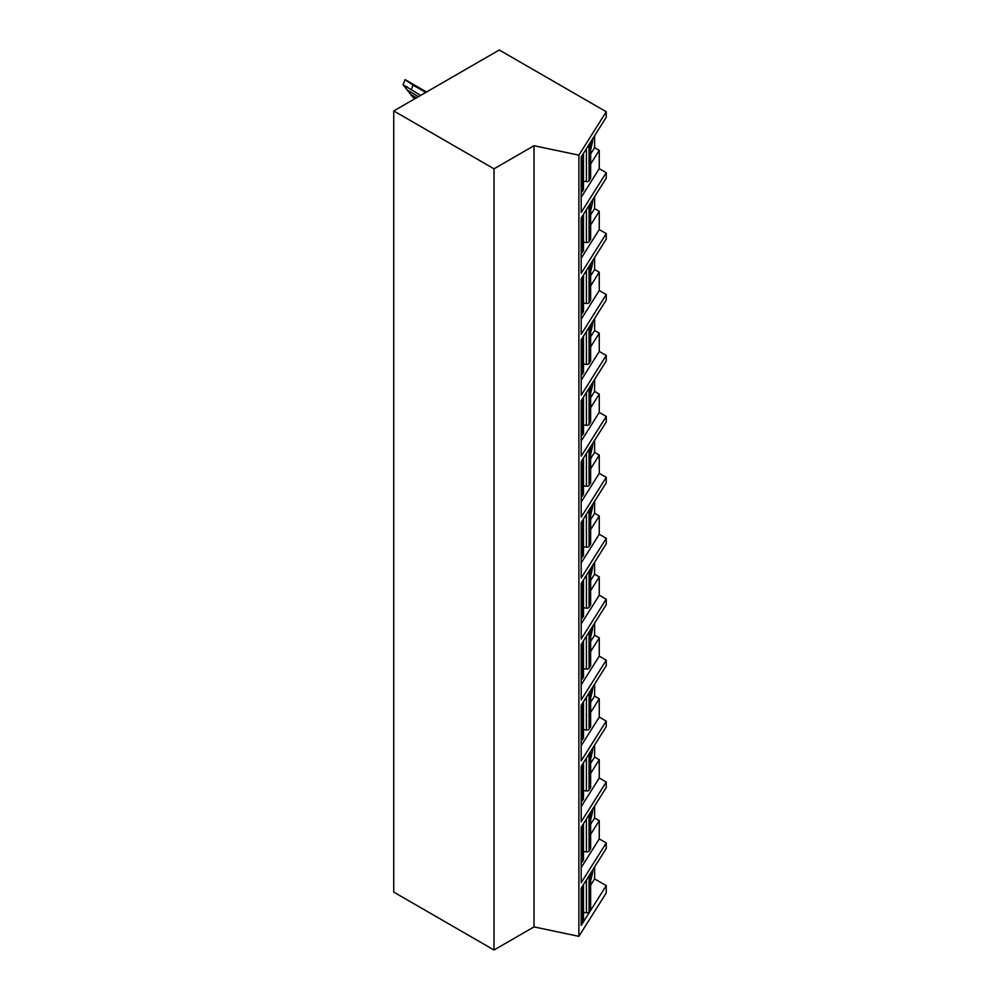 <?xml version="1.0" encoding="UTF-8"?>
<svg xmlns="http://www.w3.org/2000/svg" width="1000" height="1000" viewBox="0 0 1000 1000"><rect width="100%" height="100%" fill="white"/><g stroke="black" fill="none" stroke-linecap="round" stroke-linejoin="round"><path stroke-width="1.5" d="M606.25 885.625L581.188 925.375L581.188 888.213L606.25 848.45L606.25 842.962L581.188 882.725L581.188 827.275L606.25 787.513L606.25 782.038L581.188 821.787L581.188 766.338L606.25 726.587L606.25 721.1L581.188 760.863L581.188 705.413L606.25 665.65L606.25 660.163L581.188 699.925L581.188 644.475L606.25 604.712L606.25 599.225L581.188 638.987L581.188 583.538L606.25 543.775L606.25 538.3L581.188 578.05L581.188 522.6L606.25 482.85L606.25 477.362L581.188 517.125L581.188 461.675L606.25 421.912L606.25 416.425L581.188 456.188L581.188 400.737L606.25 360.975L606.25 355.487L581.188 395.25L581.188 339.8L606.25 300.038L606.25 294.562L581.188 334.312L581.188 278.863L606.25 239.112L606.25 233.625L581.188 273.387L581.188 217.938L606.25 178.175L606.25 172.688L581.188 212.45L581.188 157L606.25 117.238L606.25 111.75L499.288 50L393.75 110.938L393.75 892.113L494.012 950L534.012 926.9L578.888 936.338L606.25 892.938L606.25 885.625L594.612 878.9L594.612 866.925M494.012 950L494.012 168.825L534.012 145.725L578.888 155.162L606.25 111.75M534.012 926.9L534.012 145.725M393.75 110.938L494.012 168.825M606.25 172.688L599.263 168.65L599.263 150.375L594.612 147.688L594.612 135.712M606.25 842.962L599.263 838.938L599.263 820.65L594.612 817.962L594.612 805.987M606.25 782.038L599.263 778L599.263 759.725L594.612 757.025L594.612 745.05M606.25 721.1L599.263 717.062L599.263 698.787L594.612 696.1L594.612 684.125M606.25 660.163L599.263 656.125L599.263 637.85L594.612 635.163L594.612 623.188M606.25 599.225L599.263 595.2L599.263 576.912L594.612 574.225L594.612 562.25M606.25 538.3L599.263 534.263L599.263 515.988L594.612 513.288L594.612 501.312M606.25 477.362L599.263 473.325L599.263 455.05L594.612 452.362L594.612 440.387M606.25 416.425L599.263 412.388L599.263 394.113L594.612 391.425L594.612 379.45M606.25 355.487L599.263 351.463L599.263 333.175L594.612 330.487L594.612 318.512M606.25 294.562L599.263 290.525L599.263 272.25L594.612 269.55L594.612 257.575M606.25 233.625L599.263 229.587L599.263 211.312L594.612 208.625L594.612 196.65M581.188 197.325L599.263 168.65M590.638 164.062L599.263 150.375M578.888 936.338L578.888 155.162M590.638 153.975L594.612 147.688M590.638 149.55A22.387 6.25 101.9 0 0 592.938 138.363M590.5 178.475L590.5 143.138A2.237 1.288 0 0 0 590.638 142.688L590.638 178.038A2.237 1.288 180 0 1 590.5 178.475L589.05 180.787A2.237 1.288 180 0 1 586.413 181.612L583.475 181.2M583.337 189.85L583.337 154.512A2.237 1.288 0 0 0 583.475 154.062L583.475 189.412A2.237 1.288 180 0 1 583.337 189.85L582.337 191.438A2.237 1.288 180 0 1 581.188 192.162M590.5 143.138L589.05 145.45A2.237 1.288 0 0 1 588.038 146.137M583.337 154.512L582.337 156.088A2.237 1.288 0 0 1 581.325 156.775M590.638 214.913L594.612 208.625M590.638 210.487A22.387 6.25 101.9 0 0 592.938 199.3M590.638 224.988L599.263 211.312M581.188 258.263L599.263 229.587M590.5 239.412L590.5 204.062A2.237 1.288 0 0 0 590.638 203.625L590.638 238.962A2.237 1.288 180 0 1 590.5 239.412L589.05 241.725A2.237 1.288 180 0 1 586.413 242.537L583.475 242.138M583.337 250.787L583.337 215.438A2.237 1.288 0 0 0 583.475 215L583.475 250.338A2.237 1.288 180 0 1 583.337 250.787L582.337 252.362A2.237 1.288 180 0 1 581.188 253.088M590.5 204.062L589.05 206.388A2.237 1.288 0 0 1 588.038 207.075M583.337 215.438L582.337 217.025A2.237 1.288 0 0 1 581.325 217.712M590.638 275.85L594.612 269.55M590.638 271.425A22.387 6.25 101.9 0 0 592.938 260.238M590.638 285.925L599.263 272.25M581.188 319.2L599.263 290.525M590.5 300.35L590.5 265A2.237 1.288 0 0 0 590.638 264.562L590.638 299.9A2.237 1.288 180 0 1 590.5 300.35L589.05 302.663A2.237 1.288 180 0 1 586.413 303.475L583.475 303.062M583.337 311.712L583.337 276.375A2.237 1.288 0 0 0 583.475 275.938L583.475 311.275A2.237 1.288 180 0 1 583.337 311.712L582.337 313.3A2.237 1.288 180 0 1 581.188 314.025M590.5 265L589.05 267.325A2.237 1.288 0 0 1 588.038 268M583.337 276.375L582.337 277.962A2.237 1.288 0 0 1 581.325 278.637M590.638 336.788L594.612 330.487M590.638 332.35A22.387 6.25 101.9 0 0 592.938 321.163M590.638 346.863L599.263 333.175M581.188 380.138L599.263 351.463M590.5 361.275L590.5 325.938A2.237 1.288 0 0 0 590.638 325.5L590.638 360.838A2.237 1.288 180 0 1 590.5 361.275L589.05 363.6A2.237 1.288 180 0 1 586.413 364.412L583.475 364M583.337 372.65L583.337 337.312A2.237 1.288 0 0 0 583.475 336.863L583.475 372.212A2.237 1.288 180 0 1 583.337 372.65L582.337 374.237A2.237 1.288 180 0 1 581.188 374.963M590.5 325.938L589.05 328.25A2.237 1.288 0 0 1 588.038 328.938M583.337 337.312L582.337 338.888A2.237 1.288 0 0 1 581.325 339.575M590.638 397.713L594.612 391.425M590.638 393.288A22.387 6.25 101.9 0 0 592.938 382.1M590.638 407.8L599.263 394.113M581.188 441.062L599.263 412.388M590.5 422.212L590.5 386.875A2.237 1.288 0 0 0 590.638 386.425L590.638 421.775A2.237 1.288 180 0 1 590.5 422.212L589.05 424.525A2.237 1.288 180 0 1 586.413 425.35L583.475 424.938M583.337 433.587L583.337 398.25A2.237 1.288 0 0 0 583.475 397.8L583.475 433.15A2.237 1.288 180 0 1 583.337 433.587L582.337 435.175A2.237 1.288 180 0 1 581.188 435.9M590.5 386.875L589.05 389.188A2.237 1.288 0 0 1 588.038 389.875M583.337 398.25L582.337 399.825A2.237 1.288 0 0 1 581.325 400.513M590.638 458.65L594.612 452.362M590.638 454.225A22.387 6.25 101.9 0 0 592.938 443.038M590.638 468.725L599.263 455.05M581.188 502L599.263 473.325M590.5 483.15L590.5 447.8A2.237 1.288 0 0 0 590.638 447.362L590.638 482.7A2.237 1.288 180 0 1 590.5 483.15L589.05 485.462A2.237 1.288 180 0 1 586.413 486.275L583.475 485.875M583.337 494.525L583.337 459.175A2.237 1.288 0 0 0 583.475 458.738L583.475 494.075A2.237 1.288 180 0 1 583.337 494.525L582.337 496.1A2.237 1.288 180 0 1 581.188 496.825M590.5 447.8L589.05 450.125A2.237 1.288 0 0 1 588.038 450.812M583.337 459.175L582.337 460.763A2.237 1.288 0 0 1 581.325 461.45M590.638 519.587L594.612 513.288M590.638 515.163A22.387 6.25 101.9 0 0 592.938 503.975M590.638 529.663L599.263 515.988M581.188 562.938L599.263 534.263M590.5 544.087L590.5 508.738A2.237 1.288 0 0 0 590.638 508.3L590.638 543.638A2.237 1.288 180 0 1 590.5 544.087L589.05 546.4A2.237 1.288 180 0 1 586.413 547.212L583.475 546.8M583.337 555.45L583.337 520.112A2.237 1.288 0 0 0 583.475 519.675L583.475 555.013A2.237 1.288 180 0 1 583.337 555.45L582.337 557.038A2.237 1.288 180 0 1 581.188 557.762M590.5 508.738L589.05 511.062A2.237 1.288 0 0 1 588.038 511.737M583.337 520.112L582.337 521.7A2.237 1.288 0 0 1 581.325 522.388M590.638 580.525L594.612 574.225M590.638 576.087A22.387 6.25 101.9 0 0 592.938 564.9M590.638 590.6L599.263 576.912M581.188 623.875L599.263 595.2M590.5 605.013L590.5 569.675A2.237 1.288 0 0 0 590.638 569.237L590.638 604.575A2.237 1.288 180 0 1 590.5 605.013L589.05 607.337A2.237 1.288 180 0 1 586.413 608.15L583.475 607.737M583.337 616.388L583.337 581.05A2.237 1.288 0 0 0 583.475 580.6L583.475 615.95A2.237 1.288 180 0 1 583.337 616.388L582.337 617.975A2.237 1.288 180 0 1 581.188 618.7M590.5 569.675L589.05 571.987A2.237 1.288 0 0 1 588.038 572.675M583.337 581.05L582.337 582.625A2.237 1.288 0 0 1 581.325 583.312M590.638 641.45L594.612 635.163M590.638 637.025A22.387 6.25 101.9 0 0 592.938 625.837M590.638 651.538L599.263 637.85M581.188 684.8L599.263 656.125M590.5 665.95L590.5 630.612A2.237 1.288 0 0 0 590.638 630.163L590.638 665.512A2.237 1.288 180 0 1 590.5 665.95L589.05 668.263A2.237 1.288 180 0 1 586.413 669.087L583.475 668.675M583.337 677.325L583.337 641.988A2.237 1.288 0 0 0 583.475 641.538L583.475 676.888A2.237 1.288 180 0 1 583.337 677.325L582.337 678.913A2.237 1.288 180 0 1 581.188 679.638M590.5 630.612L589.05 632.925A2.237 1.288 0 0 1 588.038 633.612M583.337 641.988L582.337 643.562A2.237 1.288 0 0 1 581.325 644.25M590.638 702.387L594.612 696.1M590.638 697.962A22.387 6.25 101.9 0 0 592.938 686.775M590.638 712.463L599.263 698.787M581.188 745.738L599.263 717.062M590.5 726.888L590.5 691.538A2.237 1.288 0 0 0 590.638 691.1L590.638 726.438A2.237 1.288 180 0 1 590.5 726.888L589.05 729.2A2.237 1.288 180 0 1 586.413 730.013L583.475 729.613M583.337 738.263L583.337 702.913A2.237 1.288 0 0 0 583.475 702.475L583.475 737.812A2.237 1.288 180 0 1 583.337 738.263L582.337 739.837A2.237 1.288 180 0 1 581.188 740.562M590.5 691.538L589.05 693.863A2.237 1.288 0 0 1 588.038 694.55M583.337 702.913L582.337 704.5A2.237 1.288 0 0 1 581.325 705.188M590.638 763.325L594.612 757.025M590.638 758.9A22.387 6.25 101.9 0 0 592.938 747.712M590.638 773.4L599.263 759.725M581.188 806.675L599.263 778M590.5 787.825L590.5 752.475A2.237 1.288 0 0 0 590.638 752.038L590.638 787.375A2.237 1.288 180 0 1 590.5 787.825L589.05 790.138A2.237 1.288 180 0 1 586.413 790.95L583.475 790.537M583.337 799.188L583.337 763.85A2.237 1.288 0 0 0 583.475 763.413L583.475 798.75A2.237 1.288 180 0 1 583.337 799.188L582.337 800.775A2.237 1.288 180 0 1 581.188 801.5M590.5 752.475L589.05 754.8A2.237 1.288 0 0 1 588.038 755.475M583.337 763.85L582.337 765.438A2.237 1.288 0 0 1 581.325 766.125M590.638 824.262L594.612 817.962M590.638 819.825A22.387 6.25 101.9 0 0 592.938 808.637M590.638 834.338L599.263 820.65M581.188 867.613L599.263 838.938M590.5 848.75L590.5 813.413A2.237 1.288 0 0 0 590.638 812.975L590.638 848.312A2.237 1.288 180 0 1 590.5 848.75L589.05 851.075A2.237 1.288 180 0 1 586.413 851.888L583.475 851.475M583.337 860.125L583.337 824.788A2.237 1.288 0 0 0 583.475 824.338L583.475 859.688A2.237 1.288 180 0 1 583.337 860.125L582.337 861.712A2.237 1.288 180 0 1 581.188 862.438M590.5 813.413L589.05 815.725A2.237 1.288 0 0 1 588.038 816.413M583.337 824.788L582.337 826.363A2.237 1.288 0 0 1 581.325 827.05M590.638 885.188L594.612 878.9M590.638 880.763A22.387 6.25 101.9 0 0 592.938 869.575M590.5 909.688L590.5 874.35A2.237 1.288 0 0 0 590.638 873.9L590.638 909.25A2.237 1.288 180 0 1 590.5 909.688L589.05 912A2.237 1.288 180 0 1 586.413 912.825L583.475 912.412M583.337 921.062L583.337 885.725A2.237 1.288 0 0 0 583.475 885.275L583.475 920.625A2.237 1.288 180 0 1 583.337 921.062L582.337 922.65A2.237 1.288 180 0 1 581.188 923.375M590.5 874.35L589.05 876.663A2.237 1.288 0 0 1 588.038 877.35M583.337 885.725L582.337 887.3A2.237 1.288 0 0 1 581.325 887.987M415.125 98.588L413.05 97.387L403.088 84.825L405.1 79.638L405.962 80.113M420.7 95.375L403.088 84.825M403.775 85.65L413.05 97.387M405.1 79.638L413.05 85.125L411.2 89.887M407.55 87.163L406.512 86.475M425.75 92.463L413.05 85.125M416.475 97.812L411.2 94.763M589.05 180.787L589.05 145.45M586.413 181.612L586.413 148.7M582.337 191.438L582.337 156.088M589.05 241.725L589.05 206.388M586.413 242.537L586.413 209.638M582.337 252.362L582.337 217.025M589.05 302.663L589.05 267.325M586.413 303.475L586.413 270.575M582.337 313.3L582.337 277.962M589.05 363.6L589.05 328.25M586.413 364.412L586.413 331.5M582.337 374.237L582.337 338.888M589.05 424.525L589.05 389.188M586.413 425.35L586.413 392.438M582.337 435.175L582.337 399.825M589.05 485.462L589.05 450.125M586.413 486.275L586.413 453.375M582.337 496.1L582.337 460.763M589.05 546.4L589.05 511.062M586.413 547.212L586.413 514.312M582.337 557.038L582.337 521.7M589.05 607.337L589.05 571.987M586.413 608.15L586.413 575.237M582.337 617.975L582.337 582.625M589.05 668.263L589.05 632.925M586.413 669.087L586.413 636.175M582.337 678.913L582.337 643.562M589.05 729.2L589.05 693.863M586.413 730.013L586.413 697.113M582.337 739.837L582.337 704.5M589.05 790.138L589.05 754.8M586.413 790.95L586.413 758.05M582.337 800.775L582.337 765.438M589.05 851.075L589.05 815.725M586.413 851.888L586.413 818.988M582.337 861.712L582.337 826.363M589.05 912L589.05 876.663M586.413 912.825L586.413 879.912M582.337 922.65L582.337 887.3M426.287 92.15L409.4 82.4M418.5 96.65L407.55 90.325M426.538 92L406.062 80.175"/></g></svg>
